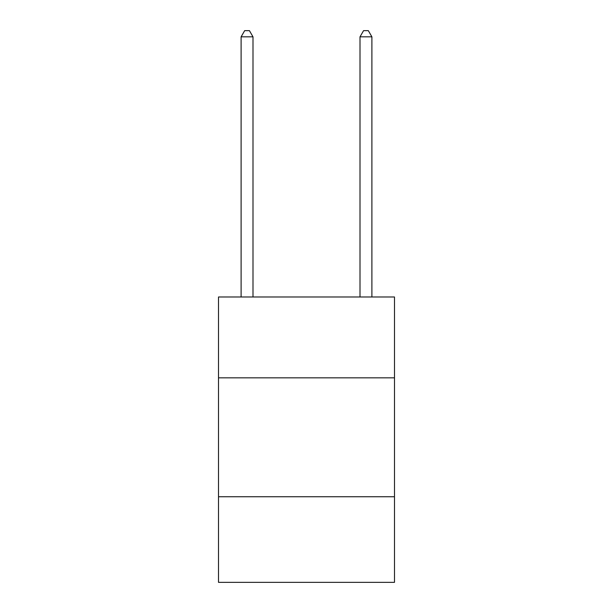 <?xml version="1.0" encoding="UTF-8"?>
<svg xmlns="http://www.w3.org/2000/svg" width="613" height="613" viewBox="0 0 613 613"><rect width="100%" height="100%" fill="white"/><g stroke="black" fill="none" stroke-linecap="round" stroke-linejoin="round"><path stroke-width="0.92" d="M394.488 377.838L394.488 296.991L218.512 296.991L218.512 377.838L394.488 377.838L394.488 582.35L218.512 582.35L218.512 377.838M394.488 496.745L218.512 496.745M252.993 296.991L252.993 36.834L241.108 36.834L241.108 296.991M241.108 36.834L244.671 30.65L249.43 30.65L252.993 36.834M371.892 296.991L371.892 36.834L360.007 36.834L360.007 296.991M360.007 36.834L363.57 30.65L368.329 30.65L371.892 36.834"/></g></svg>
